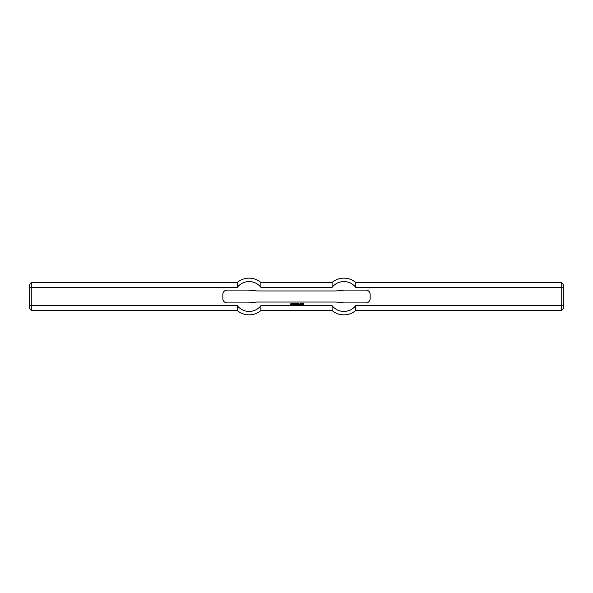 <?xml version="1.0" encoding="UTF-8"?>
<svg xmlns="http://www.w3.org/2000/svg" width="593" height="593" viewBox="0 0 593 593"><rect width="100%" height="100%" fill="white"/><g stroke="black" fill="none" stroke-linecap="round" stroke-linejoin="round"><path stroke-width="0.89" d="M296.982 304.669L296.908 305.276L296.982 304.669M297.204 304.795L297.204 305.276L297.13 304.669L297.53 305.143L297.612 304.669L297.612 305.276L297.204 304.795M298.709 304.661L298.753 305.276L298.709 304.661M299.146 305.291L299.139 304.661L299.146 305.291M302.726 304.224L302.393 303.749L303.29 303.534L303.32 304.735L302.393 304.884L303.053 304.676L303.053 303.838L302.726 304.224M294.358 304.498L294.358 303.534L295.877 303.72L295.848 304.498L295.551 303.749L295.225 304.498L294.654 303.749L294.358 304.498M299.917 304.253L300.095 303.534L300.844 303.69L300.666 304.498L299.917 304.253M293.431 304.076L293.698 303.779L293.372 304.253L293.846 304.498L293.068 304.342L293.068 303.69L293.995 303.69L293.431 304.076M292.053 303.542L292.356 303.127L292.801 303.572L292.386 303.779L292.772 304.498L292.082 304.342L292.053 303.542M301.229 304.498L301.2 303.572L301.978 303.534L302.126 303.987L301.563 303.809L301.229 304.498M296.3 304.498L296.27 303.32L297.019 303.149L296.3 304.498M290.859 304.076L290.859 303.534L291.608 303.572L290.978 303.809L291.459 304.498L290.711 304.498L291.341 304.224L290.859 304.076M297.493 304.498L297.73 303.69L297.493 304.498M298.479 304.076L298.724 303.749L298.42 304.253L298.902 304.491L298.123 304.342L298.123 303.69L299.05 303.69L298.479 304.076M298.197 304.728L298.197 305.225L298.197 304.728M298.197 305.291L298.197 304.661L298.197 305.291M299.421 305.099L299.754 304.713L299.421 305.099M295.499 304.795L295.499 305.276L295.418 304.669L295.825 305.143L295.9 304.669L295.9 305.276L295.499 304.795M294.373 305.262L294.61 304.676L294.373 305.262M370.151 298.635A4.27 4.27 0 0 1 365.881 302.904L344.533 302.904L335.994 302.052L257.006 302.052L248.467 302.904L227.119 302.904A4.27 4.27 0 0 1 222.849 298.635L222.849 294.365A4.27 4.27 0 0 1 227.119 290.096L248.467 290.096L257.006 290.948L335.994 290.948L344.533 290.096L365.881 290.096A4.27 4.27 0 0 1 370.151 294.365L370.151 298.635M29.65 288.131L29.65 284.544L31.785 282.409L31.785 310.591L29.65 308.456L29.65 288.131L31.785 287.301L237.333 287.301A14.936 14.936 0 0 1 260.876 287.301L332.124 287.301A14.936 14.936 0 0 1 355.667 287.301L561.215 287.301L561.215 310.591L563.35 308.456L563.35 304.869L561.215 305.699L355.667 305.699L355.667 310.591L561.215 310.591M237.333 305.699L237.333 310.591A18.361 18.361 0 0 0 260.876 310.591L260.876 305.699L332.124 305.699L260.876 305.699A14.936 14.936 0 0 1 237.333 305.699L31.785 305.699L29.65 304.869M260.876 310.591L332.124 310.591L332.124 305.699A14.936 14.936 0 0 0 355.667 305.699M563.35 304.869L563.35 288.131L561.215 287.301L561.215 282.409L563.35 284.544L563.35 288.131M561.215 282.409L355.667 282.409L355.667 287.301M355.667 282.409A18.361 18.361 0 0 0 332.124 282.409L332.124 287.301M332.124 282.409L260.876 282.409L260.876 287.301M31.785 282.409L237.333 282.409L237.333 287.301M332.124 310.591A18.361 18.361 0 0 0 355.667 310.591M31.785 310.591L237.333 310.591M260.876 282.409A18.361 18.361 0 0 0 237.333 282.409"/></g></svg>
